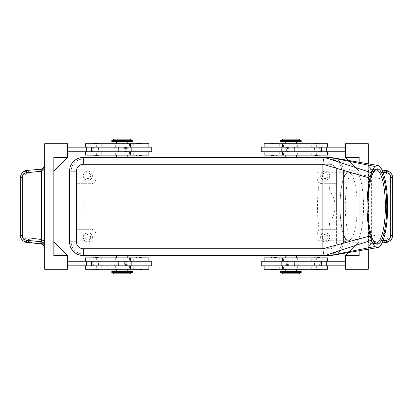 <?xml version="1.0" encoding="UTF-8"?>
<svg xmlns="http://www.w3.org/2000/svg" width="413" height="413" viewBox="0 0 413 413"><rect width="100%" height="100%" fill="white"/><g stroke="black" fill="none" stroke-linecap="round" stroke-linejoin="round"><path stroke-width="0.31" stroke-dasharray="2.06 1.55" d="M340.069 206.5A34.233 8.559 90 0 0 348.629 240.733A34.233 8.559 90 0 0 357.183 206.5A34.233 8.559 90 0 0 348.629 172.267A34.233 8.559 90 0 0 340.069 206.5M317.411 155.154L320.266 155.154L317.411 155.154M317.411 143.739L320.266 143.739L317.411 143.739M273.824 143.739L270.969 143.739L273.824 143.739M273.824 155.154L270.969 155.154L273.824 155.154M345.48 151.731L345.48 147.162L345.48 151.731L345.025 151.731L345.025 147.162L264.124 147.162L286.374 147.162L286.374 151.731L264.124 151.731L327.452 151.731L261.269 151.731M286.374 147.162L261.269 147.162M287.515 147.162L287.515 151.731L300.065 151.731L300.065 147.162L300.065 151.731L286.374 151.731M264.124 143.739L327.452 143.739M297.649 147.162L322.889 147.162L297.649 147.162L297.649 143.739M301.206 141.69L280.67 141.69M264.124 155.154L327.452 155.154M290.938 157.436L296.642 157.436L290.938 157.436M319.827 257.846L317.411 257.846L319.827 257.846M319.827 269.261L317.411 269.261L319.827 269.261M276.24 269.261L273.824 269.261L276.24 269.261M276.24 257.846L273.824 257.846L276.24 257.846M261.269 265.838L286.374 265.838L286.374 261.269L261.269 261.269M286.374 265.838L345.48 265.838L345.48 261.269L345.48 265.838M281.145 269.261L322.889 269.261L279.74 269.261L281.145 269.261L281.145 265.838M301.206 271.31L280.67 271.31M264.124 257.846L327.452 257.846M345.48 261.269L345.025 261.269L345.025 265.838L345.025 261.269L286.374 261.269M290.938 255.564L296.642 255.564L290.938 255.564M343.43 241.873L341.83 241.873L343.43 241.873L341.83 241.873L343.43 241.873L341.83 241.873L343.43 241.873L341.83 241.873L343.43 241.873L341.83 241.873L343.43 241.873L341.83 241.873L341.83 209.923L343.43 209.923L341.83 209.923L341.83 241.873L341.83 209.923L343.43 209.923L341.83 209.923L341.83 241.873L341.83 209.923L343.43 209.923L341.83 209.923L341.83 241.873L341.83 209.923L343.43 209.923L341.83 209.923L343.43 209.923L341.83 209.923L341.83 241.873L343.43 241.873L343.43 171.127L343.43 241.873L343.43 209.923L343.43 241.873L343.43 209.923L343.43 241.873L343.43 209.923L343.43 241.873L343.43 209.923L343.43 241.873L343.43 209.923L343.43 241.873L343.43 209.923L341.83 209.923L341.83 241.873A12.096 12.096 0 0 1 329.734 253.969A12.096 12.096 0 0 0 341.83 241.873A12.096 12.096 0 0 1 329.734 253.969A12.096 12.096 0 0 0 341.83 241.873A12.096 12.096 0 0 1 329.734 253.969A12.096 12.096 0 0 0 341.83 241.873A12.096 12.096 0 0 1 338.288 250.428A12.096 12.096 0 0 0 341.83 241.873A12.096 12.096 0 0 1 329.734 253.969L83.266 253.969A12.096 12.096 0 0 1 74.712 250.428A12.096 12.096 0 0 0 83.266 253.969L329.734 253.969A12.096 12.096 0 0 0 341.83 241.873L341.83 209.923L341.83 241.873A12.096 12.096 0 0 1 329.734 253.969L83.266 253.969A12.096 12.096 0 0 1 71.17 241.873L71.17 209.923L69.57 209.923L69.57 241.873A13.691 13.691 0 0 0 83.266 255.564A13.691 13.691 0 0 1 73.581 251.553A13.691 13.691 0 0 0 83.266 255.564A13.691 13.691 0 0 1 73.581 251.553A13.691 13.691 0 0 0 83.266 255.564A13.691 13.691 0 0 1 73.581 251.553A13.691 13.691 0 0 0 83.266 255.564A13.691 13.691 0 0 1 73.581 251.553A13.691 13.691 0 0 0 83.266 255.564A13.691 13.691 0 0 1 73.581 251.553A13.691 13.691 0 0 0 83.266 255.564A13.691 13.691 0 0 1 73.581 251.553A13.691 13.691 0 0 0 83.266 255.564L329.734 255.564A13.691 13.691 0 0 0 339.419 251.553C337.426 253.515 335.067 254.769 332.326 255.317A13.691 13.691 0 0 0 339.419 251.553A13.691 13.691 0 0 1 329.734 255.564A13.691 13.691 0 0 0 339.419 251.553A13.691 13.691 0 0 1 329.734 255.564A13.691 13.691 0 0 0 339.419 251.553A13.691 13.691 0 0 1 329.734 255.564A13.691 13.691 0 0 0 339.419 251.553A13.691 13.691 0 0 1 329.734 255.564A13.691 13.691 0 0 0 339.419 251.553A13.691 13.691 0 0 1 329.734 255.564A13.691 13.691 0 0 0 339.419 251.553A13.691 13.691 0 0 1 329.734 255.564L83.266 255.564L329.734 255.564L83.266 255.564L329.734 255.564L83.266 255.564L329.734 255.564L83.266 255.564L329.734 255.564L83.266 255.564L329.734 255.564L83.266 255.564L83.266 253.969L329.734 253.969A12.096 12.096 0 0 0 341.83 241.873L341.83 209.923L343.43 209.923L343.43 241.873A13.691 13.691 0 0 1 339.419 251.553A13.691 13.691 0 0 0 343.43 241.873A13.691 13.691 0 0 1 339.419 251.553A13.691 13.691 0 0 0 343.43 241.873A13.691 13.691 0 0 1 339.419 251.553A13.691 13.691 0 0 0 343.43 241.873A13.691 13.691 0 0 1 339.419 251.553A13.691 13.691 0 0 0 343.43 241.873A13.691 13.691 0 0 1 339.419 251.553A13.691 13.691 0 0 0 343.43 241.873A13.691 13.691 0 0 1 339.419 251.553A13.691 13.691 0 0 0 343.43 241.873C343.368 245.627 342.031 248.858 339.419 251.553A13.691 13.691 0 0 0 343.43 241.873L385.128 233.335M329.734 255.564L329.734 253.969L329.734 255.564L329.734 253.969L329.734 255.564L329.734 253.969L329.734 255.564L329.734 253.969L329.734 255.564L329.734 253.969L329.734 255.564L329.734 253.969L329.734 255.564L83.266 255.564L83.266 253.969L329.734 253.969A12.096 12.096 0 0 0 338.288 250.428A12.096 12.096 0 0 1 329.734 253.969L83.266 253.969A12.096 12.096 0 0 1 74.712 250.428A12.096 12.096 0 0 0 83.266 253.969A12.096 12.096 0 0 1 71.17 241.873L69.57 241.873L71.17 241.873L69.57 241.873L71.17 241.873L69.57 241.873L71.17 241.873L69.57 241.873L71.17 241.873L69.57 241.873L71.17 241.873L69.57 241.873L71.17 241.873L71.17 209.923L71.17 241.873L71.17 209.923L69.57 209.923L71.17 209.923L71.17 241.873L71.17 209.923L69.57 209.923L71.17 209.923L71.17 241.873L71.17 209.923L69.57 209.923L71.17 209.923L69.57 209.923L71.17 209.923L69.57 209.923L69.57 241.873A13.691 13.691 0 0 0 73.581 251.553A13.691 13.691 0 0 1 69.57 241.873L69.57 209.923L69.57 241.873L69.57 209.923L69.57 241.873L69.57 209.923L69.57 241.873L69.57 209.923L69.57 241.873L69.57 209.923L71.17 209.923L71.17 241.873A12.096 12.096 0 0 0 74.712 250.428A12.096 12.096 0 0 1 71.17 241.873A12.096 12.096 0 0 0 74.712 250.428A12.096 12.096 0 0 1 71.17 241.873A12.096 12.096 0 0 0 83.266 253.969A12.096 12.096 0 0 1 71.17 241.873A12.096 12.096 0 0 0 83.266 253.969L329.734 253.969L83.266 253.969A12.096 12.096 0 0 1 71.17 241.873L71.17 209.923L71.17 241.873A12.096 12.096 0 0 0 83.266 253.969L329.734 253.969L83.266 253.969A12.096 12.096 0 0 1 71.17 241.873L71.17 209.923L69.57 209.923L69.57 241.873A13.691 13.691 0 0 0 73.581 251.553A13.691 13.691 0 0 1 69.57 241.873A13.691 13.691 0 0 0 73.581 251.553A13.691 13.691 0 0 1 69.57 241.873A13.691 13.691 0 0 0 73.581 251.553A13.691 13.691 0 0 1 69.57 241.873A13.691 13.691 0 0 0 73.581 251.553A13.691 13.691 0 0 1 69.57 241.873A13.691 13.691 0 0 0 73.581 251.553A13.691 13.691 0 0 1 69.57 241.873L69.57 171.127A13.691 13.691 0 0 1 83.266 157.436A13.691 13.691 0 0 0 73.581 161.447A13.691 13.691 0 0 1 83.266 157.436A13.691 13.691 0 0 0 73.581 161.447A13.691 13.691 0 0 1 83.266 157.436A13.691 13.691 0 0 0 73.581 161.447A13.691 13.691 0 0 1 83.266 157.436A13.691 13.691 0 0 0 73.581 161.447A13.691 13.691 0 0 1 83.266 157.436A13.691 13.691 0 0 0 73.581 161.447A13.691 13.691 0 0 1 83.266 157.436A13.691 13.691 0 0 0 69.57 171.127A13.691 13.691 0 0 1 73.581 161.447A13.691 13.691 0 0 0 69.57 171.127A13.691 13.691 0 0 1 73.581 161.447A13.691 13.691 0 0 0 69.57 171.127A13.691 13.691 0 0 1 73.581 161.447A13.691 13.691 0 0 0 69.57 171.127A13.691 13.691 0 0 1 73.581 161.447A13.691 13.691 0 0 0 69.57 171.127A13.691 13.691 0 0 1 73.581 161.447A13.691 13.691 0 0 0 69.57 171.127L69.57 203.077L71.17 203.077L71.17 171.127A12.096 12.096 0 0 1 74.712 162.572A12.096 12.096 0 0 0 71.17 171.127A12.096 12.096 0 0 1 83.266 159.031A12.096 12.096 0 0 0 71.17 171.127A12.096 12.096 0 0 1 83.266 159.031A12.096 12.096 0 0 0 71.17 171.127A12.096 12.096 0 0 1 83.266 159.031A12.096 12.096 0 0 0 71.17 171.127A12.096 12.096 0 0 1 83.266 159.031A12.096 12.096 0 0 0 71.17 171.127A12.096 12.096 0 0 1 83.266 159.031A12.096 12.096 0 0 0 71.17 171.127L71.17 203.077L69.57 203.077L69.57 171.127L69.57 203.077L71.17 203.077L71.17 171.127L71.17 203.077L69.57 203.077L69.57 171.127L69.57 203.077L71.17 203.077L71.17 171.127L71.17 203.077L69.57 203.077L69.57 171.127L69.57 203.077L71.17 203.077L71.17 171.127L71.17 203.077L69.57 203.077L69.57 171.127L69.57 203.077L71.17 203.077L71.17 171.127L71.17 203.077L69.57 203.077L69.57 171.127L69.57 203.077L69.57 171.127L71.17 171.127L71.17 203.077L71.17 171.127L69.57 171.127A13.691 13.691 0 0 1 83.266 157.436L329.734 157.436A13.691 13.691 0 0 1 339.419 161.447A13.691 13.691 0 0 0 329.734 157.436A13.691 13.691 0 0 1 339.419 161.447A13.691 13.691 0 0 0 329.734 157.436A13.691 13.691 0 0 1 339.419 161.447A13.691 13.691 0 0 0 329.734 157.436A13.691 13.691 0 0 1 339.419 161.447A13.691 13.691 0 0 0 329.734 157.436A13.691 13.691 0 0 1 339.419 161.447A13.691 13.691 0 0 0 329.734 157.436A13.691 13.691 0 0 1 339.419 161.447A13.691 13.691 0 0 0 329.734 157.436L83.266 157.436L329.734 157.436L83.266 157.436L329.734 157.436L83.266 157.436L329.734 157.436L83.266 157.436L329.734 157.436L83.266 157.436L329.734 157.436L83.266 157.436L329.734 157.436L329.734 159.031A12.096 12.096 0 0 1 338.288 162.572A12.096 12.096 0 0 0 329.734 159.031A12.096 12.096 0 0 1 341.83 171.127A12.096 12.096 0 0 0 329.734 159.031A12.096 12.096 0 0 1 341.83 171.127A12.096 12.096 0 0 0 329.734 159.031A12.096 12.096 0 0 1 341.83 171.127A12.096 12.096 0 0 0 329.734 159.031A12.096 12.096 0 0 1 341.83 171.127A12.096 12.096 0 0 0 329.734 159.031A12.096 12.096 0 0 1 341.83 171.127A12.096 12.096 0 0 0 329.734 159.031L83.266 159.031A12.096 12.096 0 0 0 74.712 162.572A12.096 12.096 0 0 1 83.266 159.031L329.734 159.031L83.266 159.031L329.734 159.031L83.266 159.031L329.734 159.031L83.266 159.031L329.734 159.031L83.266 159.031L329.734 159.031L83.266 159.031L329.734 159.031L329.734 157.436A13.691 13.691 0 0 1 339.419 161.447C342.031 164.142 343.368 167.373 343.43 171.127A13.691 13.691 0 0 0 339.419 161.447A13.691 13.691 0 0 1 343.43 171.127A13.691 13.691 0 0 0 339.419 161.447A13.691 13.691 0 0 1 343.43 171.127A13.691 13.691 0 0 0 339.419 161.447A13.691 13.691 0 0 1 343.43 171.127A13.691 13.691 0 0 0 339.419 161.447A13.691 13.691 0 0 1 343.43 171.127A13.691 13.691 0 0 0 339.419 161.447A13.691 13.691 0 0 1 343.43 171.127A13.691 13.691 0 0 0 339.419 161.447A13.691 13.691 0 0 1 343.43 171.127L385.128 179.665M332.326 157.683C335.067 158.231 337.426 159.485 339.419 161.447A13.691 13.691 0 0 1 343.43 171.127L343.43 203.077L343.43 171.127L343.43 203.077L341.83 203.077L341.83 171.127A12.096 12.096 0 0 0 338.288 162.572A12.096 12.096 0 0 1 341.83 171.127L341.83 203.077L343.43 203.077L343.43 171.127L343.43 203.077L341.83 203.077L341.83 171.127L341.83 203.077L343.43 203.077L343.43 171.127L343.43 203.077L341.83 203.077L341.83 171.127L341.83 203.077L343.43 203.077L343.43 171.127L343.43 203.077L341.83 203.077L341.83 171.127L341.83 203.077L343.43 203.077L343.43 171.127L343.43 203.077L341.83 203.077L341.83 171.127L341.83 203.077L343.43 203.077L343.43 171.127L341.83 171.127L341.83 203.077L341.83 171.127L343.43 171.127M301.206 140.544L280.67 140.544M298.924 139.176L282.951 139.176M111.794 140.544L132.33 140.544M114.076 139.176L130.049 139.176M111.794 141.69L132.33 141.69M301.206 272.456L280.67 272.456M298.924 273.824L282.951 273.824M111.794 272.456L132.33 272.456M114.076 273.824L130.049 273.824M111.794 271.31L132.33 271.31M329.734 222.122L329.734 229.323L336.58 229.323L321.748 229.323L328.8 229.323L329.734 222.122C332.527 218.281 334.236 214.213 334.866 209.923L336.58 209.923L336.58 241.873A6.845 6.845 0 0 1 329.734 248.719L95.816 248.719L95.816 233.887A4.564 4.564 0 0 0 91.252 229.323A4.564 4.564 0 0 1 95.816 233.887L95.816 248.719L83.266 248.719A6.845 6.845 0 0 1 76.42 241.873L76.42 209.923L83.266 209.923L83.266 203.077L83.266 209.923L76.42 209.923L76.42 203.077L83.266 203.077L76.42 203.077L76.42 183.677L91.252 183.677A4.564 4.564 0 0 0 94.479 182.339A4.564 4.564 0 0 1 91.252 183.677L76.42 183.677L76.42 171.127A6.845 6.845 0 0 1 83.266 164.281L317.184 164.281L317.184 179.113A4.564 4.564 0 0 0 318.521 182.339L317.184 179.113L317.184 172.267L317.184 179.113L318.521 182.339A4.564 4.564 0 0 0 321.748 183.677L318.521 182.339L319.27 182.949C318.113 189.603 317.52 197.455 317.494 206.5C317.52 215.545 318.113 223.397 319.27 230.051L318.521 230.661L321.748 229.323A4.564 4.564 0 0 0 318.521 230.661L317.184 233.887L318.521 230.661L317.184 233.887L317.184 240.733L317.184 179.113L318.521 182.339L319.27 182.949M327.979 237.31A2.808 2.808 0 0 1 325.17 240.113A2.808 2.808 0 0 1 322.367 237.31A2.808 2.808 0 0 1 325.17 234.501A2.808 2.808 0 0 1 327.979 237.31A2.808 2.808 0 0 1 325.17 240.113A2.808 2.808 0 0 1 322.367 237.31A2.808 2.808 0 0 1 325.17 234.501A2.808 2.808 0 0 1 327.979 237.31M329.734 237.31A4.564 4.564 0 0 1 325.17 241.873A4.564 4.564 0 0 1 320.607 237.31A4.564 4.564 0 0 0 325.17 241.873A4.564 4.564 0 0 0 329.734 237.31A4.564 4.564 0 0 0 325.17 232.746A4.564 4.564 0 0 0 320.607 237.31A4.564 4.564 0 0 1 325.17 232.746A4.564 4.564 0 0 1 329.734 237.31M90.633 175.69A2.808 2.808 0 0 1 87.83 178.499A2.808 2.808 0 0 1 85.021 175.69A2.808 2.808 0 0 1 87.83 172.887A2.808 2.808 0 0 1 90.633 175.69A2.808 2.808 0 0 1 87.83 178.499A2.808 2.808 0 0 1 85.021 175.69A2.808 2.808 0 0 1 87.83 172.887A2.808 2.808 0 0 1 90.633 175.69M92.393 175.69A4.564 4.564 0 0 1 87.83 180.254A4.564 4.564 0 0 1 83.266 175.69A4.564 4.564 0 0 0 87.83 180.254A4.564 4.564 0 0 0 92.393 175.69A4.564 4.564 0 0 0 87.83 171.127A4.564 4.564 0 0 0 83.266 175.69A4.564 4.564 0 0 1 87.83 171.127A4.564 4.564 0 0 1 92.393 175.69M327.979 175.69A2.808 2.808 0 0 1 325.17 178.499A2.808 2.808 0 0 1 322.367 175.69A2.808 2.808 0 0 1 325.17 172.887A2.808 2.808 0 0 1 327.979 175.69A2.808 2.808 0 0 1 325.17 178.499A2.808 2.808 0 0 1 322.367 175.69A2.808 2.808 0 0 1 325.17 172.887A2.808 2.808 0 0 1 327.979 175.69M329.734 175.69A4.564 4.564 0 0 1 325.17 180.254A4.564 4.564 0 0 1 320.607 175.69A4.564 4.564 0 0 0 325.17 180.254A4.564 4.564 0 0 0 329.734 175.69A4.564 4.564 0 0 0 325.17 171.127A4.564 4.564 0 0 0 320.607 175.69A4.564 4.564 0 0 1 325.17 171.127A4.564 4.564 0 0 1 329.734 175.69M90.633 237.31A2.808 2.808 0 0 1 87.83 240.113A2.808 2.808 0 0 1 85.021 237.31A2.808 2.808 0 0 1 87.83 234.501A2.808 2.808 0 0 1 90.633 237.31A2.808 2.808 0 0 1 87.83 240.113A2.808 2.808 0 0 1 85.021 237.31A2.808 2.808 0 0 1 87.83 234.501A2.808 2.808 0 0 1 90.633 237.31M92.393 237.31A4.564 4.564 0 0 1 87.83 241.873A4.564 4.564 0 0 1 83.266 237.31A4.564 4.564 0 0 0 87.83 241.873A4.564 4.564 0 0 0 92.393 237.31A4.564 4.564 0 0 0 87.83 232.746A4.564 4.564 0 0 0 83.266 237.31A4.564 4.564 0 0 1 87.83 232.746A4.564 4.564 0 0 1 92.393 237.31M319.27 230.051L318.521 230.661A4.564 4.564 0 0 0 317.184 233.887L317.184 248.719L317.184 233.887M374.405 170.739A36.514 9.127 90 0 0 373.889 171.225A36.514 9.127 90 0 0 367.121 206.5A36.514 9.127 90 0 0 373.889 241.775A36.514 9.127 90 0 0 374.405 242.261M345.283 206.5A36.514 9.127 90 0 0 354.411 243.014A36.514 9.127 90 0 0 357.049 241.46A36.514 9.127 90 0 0 363.538 206.5A36.514 9.127 90 0 0 357.049 171.54A36.514 9.127 90 0 0 354.411 169.986A36.514 9.127 90 0 0 345.283 206.5M334.866 209.923L329.734 209.923L329.734 203.077L334.866 203.077C334.236 198.787 332.527 194.719 329.734 190.878L328.8 183.677L321.748 183.677L336.58 183.677L329.734 183.677L329.734 190.878M122.062 255.564L116.358 255.564L122.062 255.564M148.876 257.846L85.548 257.846M131.855 261.269L90.111 261.269L133.26 261.269L131.855 261.269L131.855 257.846M148.876 269.261L85.548 269.261M148.778 265.838L129.476 265.838L148.778 265.838L148.778 269.261M151.731 265.838L67.52 265.838L67.52 261.269L67.52 265.838M126.626 265.838L126.626 261.269M139.176 257.846L142.031 257.846L139.176 257.846M139.176 269.261L142.031 269.261L139.176 269.261M95.589 269.261L92.734 269.261L95.589 269.261M95.589 257.846L92.734 257.846L95.589 257.846M122.062 157.436L127.767 157.436L122.062 157.436M148.876 155.154L85.548 155.154M151.731 147.162L126.626 147.162L126.626 151.731L151.731 151.731M126.626 147.162L67.975 147.162L67.975 151.731L126.626 151.731M148.876 143.739L85.548 143.739M129.579 147.162L148.876 147.162L129.579 147.162M133.182 151.731L115.63 151.731L133.182 151.731M136.76 155.154L139.176 155.154L136.76 155.154M136.76 143.739L139.176 143.739L136.76 143.739M93.173 143.739L95.589 143.739L93.173 143.739M93.173 155.154L95.589 155.154L93.173 155.154M44.697 248.327L44.697 143.739L67.52 143.739L67.52 157.436L53.824 157.436L53.824 255.564L67.52 255.564L67.52 269.261L44.697 269.261L44.697 248.327A4.564 4.564 0 0 0 44.222 246.303M383.078 240.598L371.607 241.75L369.222 244.207L368.303 248.327L369.501 245.25A4.564 4.564 0 0 0 368.303 248.327L368.303 269.261L345.48 269.261L345.48 255.564L359.176 255.564L359.176 241.873L345.48 255.564L359.176 241.873L359.176 255.564L345.48 255.564L359.176 241.873L359.176 255.564L359.176 157.436L359.176 171.127L345.48 157.436L359.176 171.127L359.176 157.436L345.48 157.436L359.176 157.436L359.176 171.127L348.613 160.564M382.102 170.079L371.607 169.056L369.501 167.75L368.303 164.673L369.222 168.793L371.607 171.25L383.078 172.402M387.91 242.173L390.538 240.356L392.262 235.725L392.262 177.275L390.538 172.644L387.91 170.827M386.274 242.545L377.095 243.371A8.312 2.282 174.9 0 1 372.041 243.355A2.282 0.625 84.9 0 1 371.953 243.138A2.282 0.625 84.9 0 1 371.628 241.512L384.167 240.387C386.63 239.943 387.967 238.425 388.179 235.838L388.179 177.162L391.003 177.162L391.003 235.838L389.283 240.469L385.004 242.658A2.282 0.625 84.9 0 1 384.493 242.013A2.282 0.625 84.9 0 1 384.167 240.387M372.887 241.512A2.282 0.625 84.9 0 1 372.841 243.097A2.282 0.625 84.9 0 1 372.459 243.784L382.102 242.921M345.48 157.436L359.176 171.127L359.176 157.436L345.48 157.436L359.176 157.436L345.48 157.436L345.48 143.739L368.303 143.739L368.303 164.673A4.564 4.564 0 0 0 372.459 169.216A2.282 0.625 95.1 0 1 372.841 169.903A2.282 0.625 95.1 0 1 372.887 171.488M43.499 167.75A4.564 4.564 0 0 0 44.697 164.673L44.697 164.673M40.541 243.784L27.981 242.658L23.717 240.469L21.997 235.838L21.997 177.162L23.717 172.531L27.996 170.342L26.742 170.45L22.462 172.644L20.65 177.275M372.459 169.216L385.019 170.342L389.283 172.531L391.003 177.162L392.35 177.275M388.179 177.162C387.967 174.575 386.63 173.057 384.167 172.613A2.282 0.625 95.1 0 1 384.493 170.987A2.282 0.625 95.1 0 1 385.004 170.342L386.274 170.455M384.167 172.613L371.628 171.488A2.282 0.625 95.1 0 1 371.953 169.862A2.282 0.625 95.1 0 1 372.041 169.645C369.986 169.526 368.845 169.8 368.613 170.476L368.613 242.524L371.628 241.512M377.095 169.629A8.312 2.282 -174.9 0 0 372.041 169.645M25.09 242.173L22.462 240.356L20.738 235.725L20.738 177.275L24.821 177.162L24.821 235.838C25.033 238.425 26.37 239.943 28.833 240.387A2.282 0.625 -84.9 0 1 28.507 242.013A2.282 0.625 -84.9 0 1 27.996 242.658L26.726 242.545M28.833 240.387L41.372 241.512A2.282 0.625 -84.9 0 1 41.047 243.138A2.282 0.625 -84.9 0 1 40.959 243.355C43.014 243.474 44.155 243.2 44.387 242.524L44.387 170.476L41.372 171.488L28.833 172.613C26.37 173.057 25.033 174.575 24.821 177.162M35.905 243.371A8.312 2.282 5.1 0 0 40.959 243.355M28.833 172.613A2.282 0.625 -95.1 0 0 28.507 170.987A2.282 0.625 -95.1 0 0 27.996 170.342L35.905 169.629A8.312 2.282 -5.1 0 1 40.959 169.645A2.282 0.625 -95.1 0 1 41.047 169.862A2.282 0.625 -95.1 0 1 41.372 171.488M40.959 169.645C42.988 169.521 44.129 169.795 44.387 170.476M372.041 243.355C370.012 243.479 368.871 243.205 368.613 242.524M35.905 169.629L40.541 169.216M371.607 169.056A2.282 0.604 106 0 1 371.607 171.25L371.607 241.75A2.282 0.604 74 0 1 371.607 243.944L372.459 243.784A4.564 4.564 0 0 0 369.501 245.25L371.607 243.944M377.095 243.371L372.459 243.784M368.778 166.697L368.303 164.673L368.303 248.327L368.778 246.303M368.303 163.899L368.303 249.101M345.48 255.564L359.176 255.564L345.48 255.564L359.176 255.564L359.176 241.873L348.613 252.436M359.176 162.371L359.176 250.629M345.025 147.162L345.025 151.731L345.025 147.162L345.48 147.162M345.025 151.731L287.515 151.731M53.824 171.127L67.52 157.436L53.824 157.436L53.824 171.127L53.824 157.436L67.52 157.436L53.824 171.127L53.824 157.436L53.824 171.127L67.52 157.436L53.824 157.436L67.52 157.436M67.52 255.564L53.824 255.564L53.824 241.873L53.824 255.564L53.824 241.873L53.824 255.564L67.52 255.564L53.824 241.873L67.52 255.564L53.824 255.564L67.52 255.564L53.824 241.873M67.52 147.162L67.52 151.731L67.52 147.162L67.975 147.162L67.975 151.731L67.52 151.731M67.52 261.269L124.344 261.269L124.344 265.838M67.975 265.838L67.975 261.269M95.589 155.154L98.439 155.154L95.589 155.154M95.589 143.739L98.439 143.739L95.589 143.739M139.176 143.739L142.031 143.739L139.176 143.739M139.176 155.154L142.031 155.154L139.176 155.154M67.975 147.162L67.975 151.731M124.344 147.162L124.344 151.731M125.485 147.162L125.485 151.731M112.935 147.162L112.935 151.731L112.935 147.162M122.062 143.739L116.358 143.739L122.062 143.739L122.062 147.162L122.062 143.739M122.062 155.154L116.358 155.154L122.062 155.154L122.062 151.731L122.062 155.154M133.043 257.846L133.043 261.269L124.344 261.269M125.485 265.838L125.485 261.269M112.935 265.838L112.935 261.269L112.935 265.838M151.731 261.269L133.043 261.269M127.767 269.261L122.062 269.261L127.767 269.261M127.767 257.846L122.062 257.846L127.767 257.846M317.184 179.113L317.184 164.281L329.734 164.281L83.266 164.281A6.845 6.845 0 0 0 76.42 171.127L76.42 241.873A6.845 6.845 0 0 0 83.266 248.719L329.734 248.719A6.845 6.845 0 0 0 336.58 241.873L336.58 171.127L336.58 209.923L329.734 209.923L329.734 203.077L334.866 203.077M329.734 183.677L328.8 183.677M328.8 229.323L329.734 229.323M95.816 179.113A4.564 4.564 0 0 1 94.479 182.339A4.564 4.564 0 0 0 95.816 179.113L95.816 164.281L95.816 179.113M76.42 229.323L91.252 229.323L76.42 229.323M329.734 164.281A6.845 6.845 0 0 1 336.58 171.127A6.845 6.845 0 0 0 329.734 164.281M290.938 271.31L296.642 271.31L290.938 271.31M290.938 141.69L285.233 141.69L290.938 141.69M341.83 203.077L343.43 203.077L341.83 203.077M69.57 203.077L71.17 203.077L69.57 203.077M220.191 255.564L191.663 255.564L221.337 255.564L206.5 255.564L206.5 255.11L220.191 255.11L192.809 255.11L221.337 255.11L191.663 255.11L209.355 255.11L203.645 255.11L206.5 255.11L206.5 255.564L220.191 255.564L220.191 255.11M210.496 255.564L210.496 255.11L213.919 255.11L210.496 255.11L210.496 255.564L211.348 255.564L210.496 255.564M213.629 255.564L211.348 255.564L213.919 255.564L213.629 255.11L213.629 255.564M213.062 255.564L211.637 255.564L213.062 255.564L211.637 255.564L211.637 255.11L211.637 255.564L213.919 255.564L213.062 255.564L213.062 255.11L213.062 255.564M211.637 255.564L211.637 255.11L211.637 255.564M199.081 255.11L200.222 255.11L199.081 255.11L199.081 255.564L200.222 255.564L199.081 255.564L199.081 255.11M200.222 255.564L200.222 255.11L200.222 255.564M192.809 255.564L192.809 255.11M191.663 255.564L191.663 255.11M206.5 255.564L206.5 255.11L206.5 255.564L203.645 255.564L203.645 255.11L203.645 255.564L206.5 255.564L206.5 255.11L206.5 255.564L209.355 255.564L206.5 255.564M221.337 255.564L221.337 255.11M201.363 255.11L207.073 255.11L201.363 255.11L201.363 255.564L207.073 255.564L201.363 255.564L201.363 255.11M202.504 255.564L202.504 255.11L202.504 255.564M204.786 255.564L204.786 255.11L204.786 255.564M208.214 255.564L208.214 255.11L208.214 255.564M209.355 255.564L209.355 255.11L209.355 255.564M317.411 257.846L314.561 257.846L317.411 257.846M273.824 257.846L270.969 257.846L273.824 257.846M264.124 269.261L327.452 269.261M317.411 269.261L314.561 269.261L317.411 269.261M273.824 269.261L270.969 269.261L273.824 269.261M300.065 265.838L300.065 261.269L300.065 265.838M287.515 265.838L287.515 261.269M288.656 265.838L288.656 261.269M345.025 265.838L345.025 261.269M288.656 147.162L288.656 151.731M320.266 151.731L320.266 147.162L314.561 147.162L314.561 151.731L320.266 151.731L314.561 151.731M315.129 147.162L319.693 147.162L315.129 147.162L315.129 151.731L319.693 151.731L315.129 151.731M314.561 147.162L320.266 147.162M92.734 151.731L92.734 147.162L98.439 147.162L98.439 151.731L92.734 151.731L98.439 151.731M93.653 147.162L97.871 147.162L93.653 147.162M97.52 151.731L93.307 151.731L97.52 151.731M98.439 147.162L92.734 147.162M320.266 261.269L320.266 265.838L314.561 265.838L314.561 261.269L320.266 261.269L314.561 261.269M319.347 265.838L315.129 265.838L319.347 265.838M315.48 261.269L319.693 261.269L315.48 261.269M314.561 265.838L320.266 265.838M92.734 261.269L92.734 265.838L98.439 265.838L98.439 261.269L92.734 261.269L98.439 261.269M97.871 265.838L93.307 265.838L97.871 265.838L97.871 261.269L93.307 261.269L97.871 261.269M98.439 265.838L92.734 265.838M264.222 147.162L264.222 143.739M281.145 155.154L281.145 151.731M297.649 257.846L297.649 261.269M264.222 257.846L264.222 261.269M83.266 255.564L83.266 253.969L83.266 255.564M83.266 157.436L83.266 159.031L83.266 157.436M329.734 159.031L329.734 157.436L329.734 159.031M71.17 171.127L69.57 171.127L71.17 171.127M115.351 265.838L115.351 269.261M148.778 155.154L148.778 151.731M115.351 155.154L115.351 151.731M131.855 147.162L131.855 143.739M24.821 235.838L20.65 235.725M392.35 235.725L388.179 235.838M41.372 241.512L44.387 242.524M371.628 171.488L368.613 170.476M118.639 147.162L118.639 151.731M114.231 147.162L114.231 151.731M127.731 147.162L127.731 151.731M115.351 147.162L115.351 143.739M101.211 147.162L101.211 143.739M96.668 147.162L96.668 143.739M90.22 147.162L90.22 143.739M133.043 147.162L133.043 143.739M148.778 147.162L148.778 143.739M101.211 155.154L101.211 151.731M96.668 155.154L96.668 151.731M90.22 155.154L90.22 151.731M133.043 155.154L133.043 151.731M131.855 155.154L131.855 151.731M118.639 265.838L118.639 261.269M114.231 265.838L114.231 261.269M127.731 265.838L127.731 261.269M101.211 265.838L101.211 269.261M96.668 265.838L96.668 269.261M90.22 265.838L90.22 269.261M122.062 265.838L122.062 269.261L122.062 265.838M133.043 265.838L133.043 269.261M131.855 265.838L131.855 269.261M115.351 257.846L115.351 261.269M101.211 257.846L101.211 261.269M96.668 257.846L96.668 261.269M90.22 257.846L90.22 261.269M122.062 257.846L122.062 261.269L122.062 257.846M148.778 257.846L148.778 261.269M211.348 255.564L211.348 255.11L211.348 255.564M213.345 255.564L213.345 255.11L213.345 255.564M201.652 255.564L201.652 255.11M206.216 255.564L206.216 255.11M206.784 255.564L206.784 255.11M208.328 255.564L208.328 255.11M204.672 255.564L204.672 255.11M290.938 257.846L290.938 261.269L290.938 257.846M281.145 257.846L281.145 261.269M279.957 257.846L279.957 261.269M322.78 257.846L322.78 261.269M316.332 257.846L316.332 261.269M311.789 257.846L311.789 261.269M290.938 265.838L290.938 269.261L290.938 265.838M264.222 265.838L264.222 269.261M279.957 265.838L279.957 269.261M322.78 265.838L322.78 269.261M316.332 265.838L316.332 269.261M311.789 265.838L311.789 269.261M297.649 265.838L297.649 269.261M285.269 265.838L285.269 261.269M298.769 265.838L298.769 261.269M294.361 265.838L294.361 261.269M290.938 155.154L290.938 151.731L290.938 155.154M264.222 155.154L264.222 151.731M279.957 155.154L279.957 151.731M322.78 155.154L322.78 151.731M316.332 155.154L316.332 151.731M311.789 155.154L311.789 151.731M297.649 155.154L297.649 151.731M290.938 147.162L290.938 143.739L290.938 147.162M281.145 147.162L281.145 143.739M279.957 147.162L279.957 143.739M322.78 147.162L322.78 143.739M316.332 147.162L316.332 143.739M311.789 147.162L311.789 143.739M285.269 147.162L285.269 151.731M298.769 147.162L298.769 151.731M294.361 147.162L294.361 151.731M357.049 241.46C355.294 243.36 353.595 244.259 351.943 244.155C343.73 244.305 340.198 227.083 339.961 206.5C340.198 185.917 343.73 168.695 351.943 168.845C353.595 168.741 355.294 169.64 357.049 171.54M283.524 155.154L283.524 151.731M283.524 269.261L283.524 265.838M374.921 242.875L373.889 241.775M376.248 243.014L354.411 243.014M348.629 240.733L317.184 240.733M129.476 257.846L129.476 261.269M129.476 143.739L129.476 147.162M101.102 143.739L101.102 147.162M101.293 143.739L101.293 147.162M90.111 143.739L90.111 147.162M133.26 143.739L133.26 147.162M101.102 151.731L101.102 155.154M101.293 151.731L101.293 155.154M90.111 151.731L90.111 155.154M133.26 155.154L133.26 151.731M129.476 151.731L129.476 155.154M101.102 269.261L101.102 265.838M101.293 265.838L101.293 269.261M90.111 269.261L90.111 265.838M133.26 269.261L133.26 265.838M129.476 265.838L129.476 269.261M101.102 261.269L101.102 257.846M101.293 257.846L101.293 261.269M90.111 261.269L90.111 257.846M133.26 261.269L133.26 257.846M317.184 172.267L348.629 172.267M354.411 169.986L376.248 169.986M373.889 171.225L374.921 170.125M213.919 255.11L213.919 255.564M207.073 255.11L207.073 255.564M283.524 261.269L283.524 257.846M279.74 257.846L279.74 261.269M322.889 261.269L322.889 257.846M311.707 261.269L311.707 257.846M311.898 261.269L311.898 257.846M279.74 269.261L279.74 265.838M322.889 269.261L322.889 265.838M311.707 269.261L311.707 265.838M311.898 269.261L311.898 265.838M279.74 151.731L279.74 155.154M322.889 151.731L322.889 155.154M311.707 155.154L311.707 151.731M311.898 151.731L311.898 155.154M283.524 147.162L283.524 143.739M279.74 143.739L279.74 147.162M322.889 143.739L322.889 147.162M311.707 147.162L311.707 143.739M311.898 143.739L311.898 147.162M319.693 147.162L319.693 151.731M93.307 147.162L93.307 151.731M97.871 151.731L97.871 147.162M319.693 265.838L319.693 261.269M315.129 261.269L315.129 265.838M93.307 265.838L93.307 261.269"/><path stroke-width="0.62" d="M317.411 155.608L315.016 155.608L317.411 155.608M317.411 143.285L315.016 143.285L317.411 143.285M273.824 143.285L271.429 143.285L273.824 143.285M273.824 155.608L271.429 155.608L273.824 155.608M345.48 147.162L261.269 147.162L261.269 151.731L345.48 151.731M327.452 147.162L327.452 143.739L264.124 143.739L264.124 147.162M327.452 151.731L327.452 155.154L264.124 155.154L264.124 151.731M317.411 257.392L319.807 257.392L317.411 257.392M319.44 269.715L317.411 269.715L319.44 269.715M275.853 269.715L273.824 269.715L275.853 269.715M273.824 257.392L276.22 257.392L273.824 257.392M294.195 261.269L261.269 261.269L261.269 265.838L294.195 265.838L294.195 261.269L345.48 261.269M327.452 265.838L327.452 269.261L264.124 269.261L264.124 265.838M327.452 261.269L327.452 257.846L264.124 257.846L264.124 261.269M332.326 255.317L329.734 255.564A13.691 13.691 0 0 0 332.326 255.317M375.004 166.506A41.078 10.268 90 0 0 371.493 172.763A41.078 10.268 90 0 0 369.919 178.153A41.078 10.268 90 0 0 370.182 235.911A41.078 10.268 90 0 0 371.493 240.237A41.078 10.268 90 0 0 375.004 246.494A41.078 10.268 90 0 0 377.771 247.542A41.078 10.268 90 0 0 385.128 233.335A41.078 10.268 90 0 0 385.128 179.665A41.078 10.268 90 0 0 377.771 165.458A41.078 10.268 90 0 0 375.004 166.506L329.734 157.436L332.326 157.683M290.938 140.544L301.206 140.544L298.924 139.176L282.951 139.176L280.67 140.544L290.938 140.544M280.67 140.544L280.67 141.69L301.206 141.69L301.206 140.544M132.33 140.544L111.794 140.544L111.794 141.69L132.33 141.69L132.33 140.544L130.049 139.176L114.076 139.176L111.794 140.544M280.67 272.456L301.206 272.456L301.206 271.31L280.67 271.31L280.67 272.456L282.951 273.824L298.924 273.824L301.206 272.456M122.062 272.456L111.794 272.456L114.076 273.824L130.049 273.824L132.33 272.456L122.062 272.456M132.33 272.456L132.33 271.31L111.794 271.31L111.794 272.456M323.405 159.439L324.654 157.436L83.266 157.436A13.691 13.691 0 0 0 69.57 171.127L69.57 241.873A13.691 13.691 0 0 0 83.266 255.564L324.654 255.564L323.405 253.561L322.889 248.719L322.889 164.116L323.405 159.439M386.764 206.5A37.655 9.411 -90 0 1 374.921 242.875A37.655 9.411 -90 0 1 367.937 206.5A37.655 9.411 -90 0 1 374.921 170.125A37.655 9.411 -90 0 1 386.764 206.5M374.405 242.261A36.514 9.127 90 0 0 376.248 243.014A36.514 9.127 90 0 0 385.375 206.5A36.514 9.127 90 0 0 376.248 169.986A36.514 9.127 90 0 0 374.405 170.739M85.548 261.269L85.548 257.846L148.876 257.846L148.876 261.269M85.548 265.838L85.548 269.261L148.876 269.261L148.876 265.838M67.52 265.838L151.731 265.838L151.731 261.269L67.52 261.269M139.176 257.392L141.571 257.392L139.176 257.392M139.176 269.715L141.571 269.715L139.176 269.715M95.589 269.715L97.984 269.715L95.589 269.715M95.589 257.392L97.984 257.392L95.589 257.392M85.548 151.731L85.548 155.154L148.876 155.154L148.876 151.731M85.548 147.162L85.548 143.739L148.876 143.739L148.876 147.162M118.805 151.731L151.731 151.731L151.731 147.162L118.805 147.162L118.805 151.731L67.52 151.731M139.176 155.608L141.571 155.608L139.176 155.608M137.147 143.285L139.176 143.285L137.147 143.285M93.56 143.285L95.589 143.285L93.56 143.285M95.589 155.608L97.984 155.608L95.589 155.608M44.697 248.327L44.222 246.303A4.564 4.564 0 0 0 43.499 245.25L44.697 248.327L43.778 244.207L41.393 241.75L26.313 240.273C23.856 239.829 22.519 238.311 22.302 235.725L22.302 177.275C22.519 174.689 23.856 173.171 26.313 172.727L41.393 171.25L43.778 168.793L44.697 164.673L43.499 167.75L41.393 169.056A2.282 0.604 74 0 0 41.393 171.25L41.393 241.75A2.282 0.604 -74 0 0 41.393 243.944L43.499 245.25A4.564 4.564 0 0 0 40.541 243.784A2.282 0.625 -84.9 0 1 40.159 243.097A2.282 0.625 -84.9 0 1 40.113 241.512M382.102 242.921L387.91 242.173M387.91 170.827L382.102 170.079M25.09 242.173L41.393 243.944M41.393 169.056L40.541 169.216A2.282 0.625 84.9 0 0 40.159 169.903A2.282 0.625 84.9 0 0 40.113 171.488M43.499 167.75A4.564 4.564 0 0 1 40.541 169.216L26.742 170.45A2.282 0.625 84.9 0 0 26.36 171.137A2.282 0.625 84.9 0 0 26.313 172.727M35.905 243.371A8.312 2.282 5.1 0 0 43.38 240.598A8.312 2.282 5.1 0 0 29.044 239.318A8.312 2.282 5.1 0 0 35.905 243.371M67.52 157.436L67.52 143.739L44.697 143.739L44.697 269.261L67.52 269.261L67.52 255.564L53.824 255.564L53.824 157.436L67.52 157.436L53.824 171.127M368.303 249.101L368.303 269.261L345.48 269.261L345.48 255.564L348.613 252.436M348.613 160.564L345.48 157.436L345.48 143.739L368.303 143.739L368.303 163.899M345.48 157.436L359.176 157.436L359.176 162.371M359.176 250.629L359.176 255.564L345.48 255.564M345.48 265.838L294.195 265.838M53.824 241.873L67.52 255.564M67.52 147.162L118.805 147.162M95.589 143.285L97.984 143.285L95.589 143.285M139.176 143.285L141.571 143.285L139.176 143.285M67.975 147.162L67.975 151.731M67.975 265.838L67.975 261.269M73.581 251.553A13.691 13.691 0 0 0 83.266 255.564L83.266 248.719L322.889 248.719L370.182 235.911M375.004 246.494L329.734 255.564L324.654 255.564L371.493 240.237M329.734 157.436L324.654 157.436L371.493 172.763M345.025 265.838L345.025 261.269M273.824 269.715L271.429 269.715L273.824 269.715M317.411 269.715L315.016 269.715L317.411 269.715M345.025 147.162L345.025 151.731M290.938 155.154L290.938 151.731M290.938 265.838L290.938 269.261M83.266 248.719A6.845 6.845 0 0 1 76.42 241.873L76.42 171.127A6.845 6.845 0 0 1 83.266 164.281L83.266 157.436A13.691 13.691 0 0 0 73.581 161.447M76.42 241.873L69.57 241.873M76.42 171.127L69.57 171.127M122.062 257.846L122.062 261.269M122.062 147.162L122.062 143.739M386.64 241.863A2.282 0.625 84.9 0 1 386.258 242.55C390.708 241.027 392.737 238.755 392.35 235.725L390.698 235.725C390.481 238.311 389.144 239.829 386.687 240.273A2.282 0.625 84.9 0 1 386.64 241.863M390.698 177.275L392.35 177.275C392.737 174.245 390.708 171.973 386.258 170.45A2.282 0.625 95.1 0 1 386.64 171.137A2.282 0.625 95.1 0 1 386.687 172.727C389.144 173.171 390.481 174.689 390.698 177.275L390.698 235.725M22.302 177.275L20.65 177.275L20.65 235.725C20.263 238.755 22.292 241.027 26.742 242.55A2.282 0.625 -84.9 0 1 26.36 241.863A2.282 0.625 -84.9 0 1 26.313 240.273M20.65 235.725L22.302 235.725M383.078 172.402L386.687 172.727M386.687 240.273L383.078 240.598M91.516 147.162L91.516 151.731M86.26 147.162L86.26 151.731M122.062 155.154L122.062 151.731M91.516 265.838L91.516 261.269M118.805 265.838L118.805 261.269M86.26 265.838L86.26 261.269M122.062 265.838L122.062 269.261M83.266 164.281L322.889 164.281L369.919 178.153M290.938 257.846L290.938 261.269M326.74 265.838L326.74 261.269M321.484 265.838L321.484 261.269M290.938 147.162L290.938 143.739M294.195 147.162L294.195 151.731M326.74 147.162L326.74 151.731M321.484 147.162L321.484 151.731M314.561 155.154L315.016 155.608M314.561 143.739L315.016 143.285M270.969 143.739L271.429 143.285M270.969 155.154L271.429 155.608M282.378 147.162L282.378 143.739M296.642 143.739L296.642 141.69M296.642 157.436L296.642 155.154M320.266 257.846L319.807 257.392M320.266 269.261L319.807 269.715M276.674 269.261L276.22 269.715M276.674 257.846L276.22 257.392M285.233 269.261L285.233 271.31M282.378 257.846L282.378 261.269M285.233 255.564L285.233 257.846M116.358 255.564L116.358 257.846M116.358 269.261L116.358 271.31M130.622 265.838L130.622 269.261M142.031 257.846L141.571 257.392M142.031 269.261L141.571 269.715M98.439 269.261L97.984 269.715M98.439 257.846L97.984 257.392M127.767 157.436L127.767 155.154M130.622 155.154L130.622 151.731M127.767 143.739L127.767 141.69M136.326 155.154L136.78 155.608M136.326 143.739L136.78 143.285M92.734 143.739L93.193 143.285M92.734 155.154L93.193 155.608M44.697 164.673L44.449 166.15M40.541 169.216L40.815 169.185M20.655 177.275C20.123 174.307 23.784 170.471 26.742 170.45M392.35 177.275L392.35 235.725M98.439 155.154L97.984 155.608M98.439 143.739L97.984 143.285M142.031 143.739L141.571 143.285M142.031 155.154L141.571 155.608M131.189 151.731L131.189 147.162M130.622 147.162L130.622 143.739M116.358 141.69L116.358 143.739M116.358 155.154L116.358 157.436M92.734 257.846L93.193 257.392M92.734 269.261L93.193 269.715M136.326 269.261L136.78 269.715M136.326 257.846L136.78 257.392M131.189 265.838L131.189 261.269M127.767 269.261L127.767 271.31M130.622 257.846L130.622 261.269M127.767 255.564L127.767 257.846M332.176 255.348L377.771 247.542M332.176 157.652L377.771 165.458M296.642 257.846L296.642 255.564M296.642 271.31L296.642 269.261M282.378 265.838L282.378 269.261M281.811 261.269L281.811 265.838M270.969 257.846L271.429 257.392M270.969 269.261L271.429 269.715M314.561 269.261L315.016 269.715M314.561 257.846L315.016 257.392M285.233 157.436L285.233 155.154M282.378 155.154L282.378 151.731M285.233 143.739L285.233 141.69M281.811 147.162L281.811 151.731M276.674 155.154L276.22 155.608M276.674 143.739L276.22 143.285M320.266 143.739L319.807 143.285M320.266 155.154L319.807 155.608"/></g></svg>

